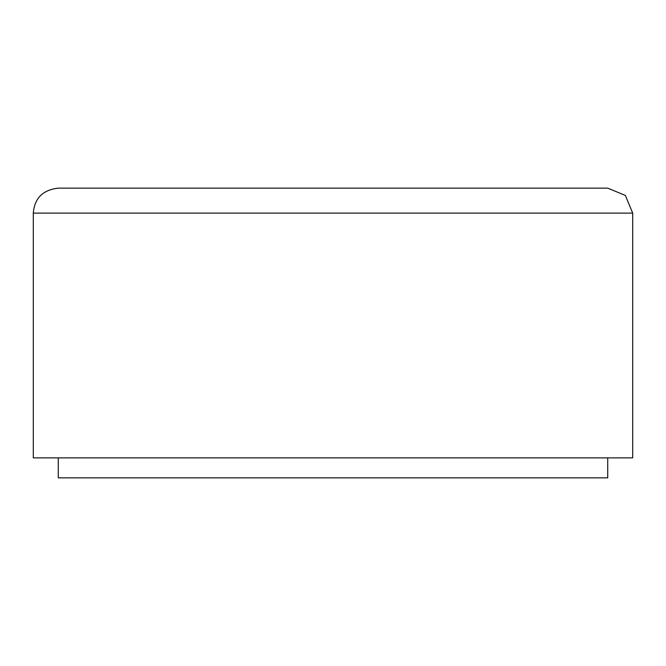 <?xml version="1.0" encoding="UTF-8"?>
<svg xmlns="http://www.w3.org/2000/svg" width="666" height="666" viewBox="0 0 666 666"><rect width="100%" height="100%" fill="white"/><g stroke="black" fill="none" stroke-linecap="round" stroke-linejoin="round"><path stroke-width="1" d="M33.3 213.12C34.507 198.227 42.832 189.902 58.275 188.145L607.725 188.145L625.374 195.446L632.7 213.12L632.7 457.875L33.3 457.875L33.3 213.12L632.7 213.12M58.275 457.875L58.275 477.855L607.725 477.855L607.725 457.875"/></g></svg>

